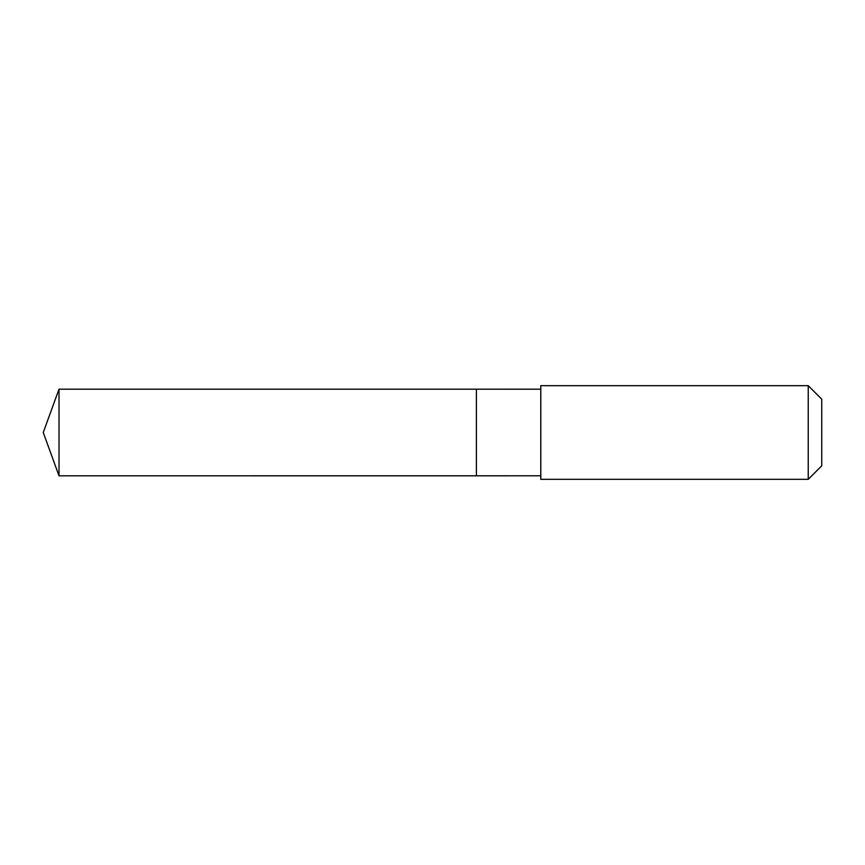 <?xml version="1.0" encoding="UTF-8"?>
<svg xmlns="http://www.w3.org/2000/svg" width="865" height="865" viewBox="0 0 865 865"><rect width="100%" height="100%" fill="white"/><g stroke="black" fill="none" stroke-linecap="round" stroke-linejoin="round"><path stroke-width="1.3" d="M476.399 475.815L476.399 389.185L59.015 389.185L59.015 475.815L476.399 475.815L476.399 389.185L540.776 389.196L540.776 475.804L59.015 475.815L43.25 432.5L59.015 475.815M540.787 468.798L540.787 479.329L808.234 479.329L808.234 385.671L540.787 385.671L540.787 468.798M808.234 385.671L821.75 399.187L821.75 465.813L808.234 479.329M43.25 432.5L59.015 389.185M540.776 475.804L540.787 479.329M540.776 389.196L540.787 385.671"/></g></svg>
